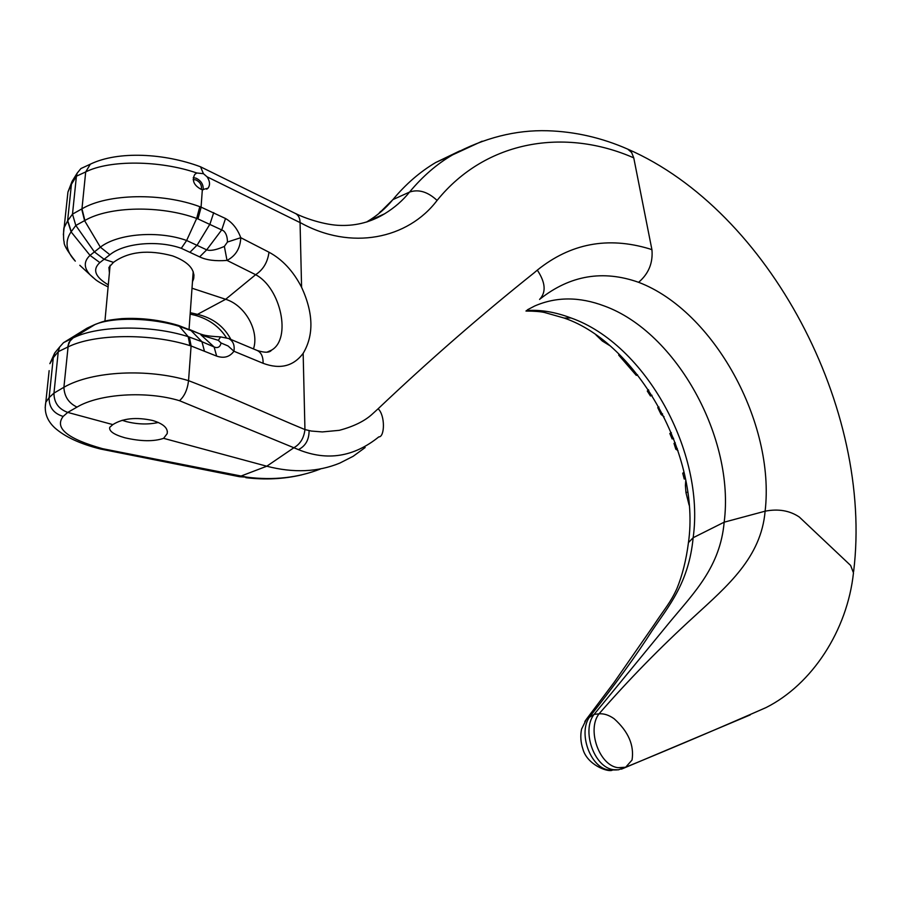 <?xml version="1.0" encoding="UTF-8"?>
<svg xmlns="http://www.w3.org/2000/svg" width="901" height="901" viewBox="0 0 901 901"><rect width="100%" height="100%" fill="white"/><g stroke="black" fill="none" stroke-linecap="round" stroke-linejoin="round"><path stroke-width="1.35" d="M201.328 189.379C201.959 185.223 200.168 182.07 195.922 179.907L193.163 179.536M193.231 177.666L196.058 178.195C201.205 180.752 203.57 184.615 203.142 189.784M482.148 141.198L452.662 154.837C437.075 163.836 422.704 176.247 409.538 192.082C418.593 188.996 427.772 191.778 437.086 200.427C407.973 238.99 350.94 250.985 300.067 222.502C299.988 218.222 298.524 215.26 295.641 213.593L200.551 166.809L203.423 173.679L196.812 172.992L194.774 174.422C191.71 180.346 193.805 185.302 201.036 189.278L202.342 189.661L201.069 207.151L199.797 206.678C162.045 192.577 107.681 193.546 81.968 208.829L72.497 214.123L76.416 176.202L77.171 173.127L80.91 168.555L83.331 167.428M109.415 272.857L108.908 267.428L113.47 262.36C128.55 251.492 148.293 249.34 172.688 255.929C188.196 261.752 195.19 269.354 193.67 278.713L193.952 274.805M122.142 420.271L126.286 421.589C137.616 424.416 148.305 424.709 158.317 422.479M163.61 438.337L167.192 433.618C168.172 428.133 163.34 423.763 152.697 420.497C136.231 416.904 122.941 418.267 112.828 424.608L109.719 427.344C108.897 431.185 113.965 434.665 124.901 437.785C140.883 441.479 153.789 441.659 163.61 438.337L266.775 466.222C293.557 473.138 317.895 472.101 339.812 463.091L353.158 456.289L365.142 447.549M223.414 230.735C226.05 232.954 227.39 236.726 227.446 242.042L224.36 246.412C217.715 249.34 212.49 250.636 208.683 250.309L206.689 249.847L199.639 256.875C206.34 260.13 215.463 261.313 227.018 260.412C235.747 255.828 240.33 248.259 240.77 237.695C237.526 228.922 232.447 222.524 225.52 218.515L201.148 207.174L197.961 218.909L223.414 230.735M202.86 335.634L218.324 340.33L221.038 342.988C220.385 346.311 218.661 347.831 215.846 347.538L214.111 346.964L200.855 334.8L202.86 335.634M599.019 713.84C586.652 729.551 599.244 765.501 617.985 767.686L625.654 767.247C674.241 747.256 721.025 727.377 766.019 707.589C811.992 684.501 847.289 630.587 853.472 572.845L850.623 565.456L799.333 517.05C789.715 510.563 778.318 508.615 765.118 511.182C761.154 557.606 727.242 586.089 694.423 616.307C660.467 647.256 628.673 679.771 599.019 713.84C603.85 713.412 608.873 715.034 614.099 718.716C628.369 731.499 634.349 745.273 632.04 760.027L625.654 767.247L618.311 769.837L613.423 769.668C594.108 767.449 581.246 730.373 594.108 714.369L599.019 713.84M459.792 150.917L435.701 162.518C419.911 171.877 405.641 184.243 392.915 199.605L409.538 192.082C402.86 200.461 394.537 207.703 384.581 213.819L367.157 221.86M437.086 200.427C486.236 139.734 565.4 127.886 633.752 157.855L631.635 152.517L627.794 149.161C601.845 137.752 575.086 131.614 547.515 130.746C515.676 129.823 484.051 137.853 452.662 154.837L435.701 162.518M527.389 309.82L534.698 305.991C556.289 296.62 579.489 296.62 604.312 305.991C676.538 332.142 735.081 438.573 724.167 522.186C720.226 566.628 694.389 592.441 670.569 621.116L594.108 714.369L586.483 719.122L584.828 721.555M540.195 298.907C570.232 275.267 603.028 269.737 638.606 282.306C713.829 310.834 775.389 423.087 765.118 511.182L724.167 522.186L693.151 537.728L688.432 542.627L688.274 543.911M526.454 310.608C540.206 309.505 555.061 311.96 571.009 317.963C645.555 344.182 705.134 452.246 693.151 537.728C688.803 583.172 668.519 606.238 652.144 630.632C636.23 655.466 615.518 684.062 589.997 716.419C577.609 732.074 590.11 767.832 608.839 769.983L616.791 769.938M609.763 345.624L602.296 341.006L595.955 334.913M684.129 472.665L682.733 473.239L684.231 479.039L685.391 478.577M677.957 450.5L675.851 449.261L673.993 443.371L675.288 442.819M675.851 449.261L677.338 448.63M682.733 473.239L684.005 472.147M664.026 416.667L661.12 414.505L657.753 407.59L658.958 407.049M673.599 438.325L672.169 438.933L669.826 433.494L671.358 432.739M669.826 433.494L671.391 432.818M661.12 414.505L662.595 413.852M689.107 505.112L685.965 492.701L685.402 485.436L686.585 484.963M685.402 485.436L685.774 480.515M651.997 395.28L650.454 395.978L647.301 391.057L648.371 389.683M647.301 391.057L648.81 390.347M619.595 354.679L618.705 355.118L636.309 375.39L637.559 374.793M618.705 355.118L619.032 354.127M571.009 317.963L564.172 318.053M112.828 424.608L67.733 412.41L63.149 416.431C53.553 413.446 48.879 407.162 49.127 397.589L53.97 393.118L58.261 351.672L53.441 357.506L54.837 352.843L58.137 348.833M93.197 277.699L90.224 274.929C83.714 267.834 83.647 261.324 90.021 255.377L94.391 251.908L104.111 259.274L113.47 262.36M192.003 288.219L225.655 299.29C245.083 305.157 259.499 330.926 253.474 348.924M192.465 281.81L193.67 278.713M63.149 416.431C54.24 428.065 67.406 438.821 102.624 448.698L247.009 477.192L239.598 476.719M247.009 477.192C273.487 480.503 297.938 477.778 320.351 469.038M366.414 222.096L367.259 221.59C377.159 215.711 385.718 208.379 392.915 199.605L378.566 213.785M750.195 714.921L621.442 769.15M63.78 342.538L86.992 328.212L93.929 324.979C111.893 316.679 152.19 317.58 180.268 326.669L191.147 330.656L201.948 341.716L188.196 336.67C151.706 324.946 99.741 325.284 74.355 337.346L63.532 342.65L59.612 347.043L58.261 351.672L67.699 347.099L68.904 342.583L71.967 338.663L95.393 324.304M108.109 286.946C94.425 280.008 96.092 279.828 90.224 274.918L79.795 265.288M225.52 218.515L221.747 229.845L206.689 249.847L186.631 240.488C158.689 230.374 117.997 233.427 100.36 247.178L109.888 254.746L99.853 262.585L90.021 255.377L71.1 231.861C64.545 241.412 65.953 251.176 75.301 261.144C67.226 250.883 63.52 244.43 64.174 241.795C63.104 241.04 63.611 225.689 64.196 227.469L67.609 220.869L72.497 214.123L75.808 225.464L71.269 231.636L67.744 220.666M81.687 208.987L84.57 220.632L100.36 247.178L94.391 251.908L75.808 225.464L84.897 220.463C109.381 206.138 160.84 205.237 196.677 218.436L197.961 218.909M190.145 314.1L195.202 315.294L197.488 314.359C212.782 317.929 223.921 326.308 230.915 339.474M45.185 407.702L45.793 402.296L49.127 397.589L53.294 357.686L54.657 353.079L59.612 347.043M53.97 393.118C53.947 402.556 58.542 408.986 67.733 412.41L77.002 407.106C68.701 403.119 64.331 396.519 63.903 387.284L53.97 393.118M80.91 168.555L90.348 164.173L85.696 171.922L76.416 176.202L71.427 184.3L73.848 178.499M71.1 231.861L67.609 220.869L71.427 184.3L67.935 192.048L67.001 200.957M633.752 157.855L651.941 249.791L649.542 248.845M649.531 248.856C607.916 236.321 570.502 243.416 537.311 270.131L534.068 272.879C481.269 314.99 429.281 360.276 378.127 408.761L372.586 413.829C364.95 420.947 353.856 426.443 339.283 430.329L322.31 431.928L311.341 431.05L304.943 429.574L303.153 353.35C313.987 335.161 313.469 313.131 301.587 287.273C293.253 271.111 282.385 259.42 268.982 252.212L240.77 237.695L227.446 242.042M77.002 407.106C99.437 393.647 146.829 390.696 179.502 400.708L298.434 449.622C305.552 446.051 309.099 439.744 309.088 430.678M298.434 449.622C327.086 461.256 353.868 457.021 378.803 436.884C384.795 437.3 385.346 415.406 378.127 408.761M539.575 299.436C546.31 292.318 545.555 282.554 537.311 270.131M67.699 347.099L67.98 346.964C94.312 333.753 150.602 333.088 189.908 345.612L191.091 345.973L188.546 380.65C235.634 398.715 267.451 414.088 304.943 429.574C303.941 437.999 300.303 444.024 294.03 447.639L266.775 466.222L239.351 476.685L100.484 449.025M189.345 337.03L191.125 345.984L216.657 356.098C223.932 358.609 229.687 356.999 233.933 351.244L263.115 363.306C280.087 369.613 293.433 366.29 303.153 353.35M203.423 173.679L207.095 176.821C209.989 181.281 210.293 185.077 207.996 188.208L202.342 189.661M207.095 176.821L300.067 222.592M263.115 363.306C263.205 356.683 261.234 352.415 257.202 350.489L228.696 338.539M221.038 342.988L228.077 345.973L233.933 351.244C234.857 345.173 233.1 340.938 228.64 338.517L220.599 336.906L218.324 340.33M268.982 252.212C267.676 262.191 263.227 269.681 255.636 274.692C280.887 287.948 291.721 338.855 271.55 350.129L267.631 352.009M224.36 246.412L227.018 260.412L255.636 274.692L225.655 299.29L197.488 314.359L190.246 312.658M216.657 356.098L214.111 346.964L201.948 341.716L204.369 350.849M220.846 336.918L220.599 336.906C204.493 336.028 203.052 334.823 198.963 333.505L178.623 325.475L188.196 336.67L189.908 345.612M179.502 400.708C184.468 396.26 187.487 389.581 188.546 380.65C148.417 368.464 92.51 370.716 63.903 387.284L68.239 345.353L69.951 341.107L73.127 337.92M200.54 166.798L200.54 166.798C164.827 153.395 118.403 150.557 90.348 164.173L92.578 163.126M84.897 220.463L81.968 208.829L85.696 171.922C109.584 159.815 159.68 160.198 196.812 172.992M602.296 341.006L603.422 340.443M685.965 492.701L687.688 492.025M102.624 448.698L100.394 448.991C80.02 443.889 64.737 436.771 54.544 427.626C46.886 420.35 43.969 411.915 45.805 402.308L49.138 370.649M638.606 282.306C648.63 273.746 653.079 262.912 651.941 249.791M99.853 262.585C92.217 269.534 95.033 276.956 108.3 284.862M109.888 254.746C124.135 242.988 157.912 239.925 181.292 248.304L199.639 256.875M380.605 211.397L379.084 213.188M377.384 217.051L377.215 217.873M63.363 234.834L67.935 192.048L72.091 181.36L77.171 173.127M53.441 357.506L49.87 363.677L54.657 353.079M301.587 287.273L300.056 222.524M181.292 248.304L186.631 240.488L196.677 218.436L199.797 206.678M190.179 252.043L197.24 244.971L209.978 224.045L213.717 212.613M178.522 325.441L178.623 325.475C159.961 319.889 141.052 317.614 121.883 318.627C103.964 320.351 102.421 321.713 93.918 324.979L74.344 337.346L63.532 342.65M612.196 770.242C607.646 772.382 587.08 764.679 582.913 749.103C580.672 742.401 580.221 735.734 581.573 729.123L586.495 719.122L614.144 682.35L653.912 625.046C665.4 607.736 670.434 602.713 676.865 588.702C682.35 575.367 686.213 560.005 688.443 542.627C700.865 456.672 637.908 343.168 564.274 318.098M853.63 571.549C873.531 408.986 768.992 210.676 627.794 149.161M245.827 477.665C265.119 479.996 283.736 479.062 301.677 474.883M564.296 318.098L544.463 312.467C540.566 311.577 534.394 311.093 525.959 311.036M195.202 315.294C208.987 319.179 219.394 326.669 226.41 337.74M367.259 221.59L384.569 213.819C371.167 221.928 356.695 225.802 341.141 225.43C324.788 225.318 303.581 217.738 295.663 213.548M257.202 350.489C264.905 352.899 269.681 352.775 271.55 350.129L267.09 352.111M198.941 333.494L189.233 329.361M167.192 433.618L167.372 431.342M207.996 188.208L206.712 189.199M104.933 321.139L110.113 265.243M189.064 329.282L193.197 271.606"/></g></svg>
